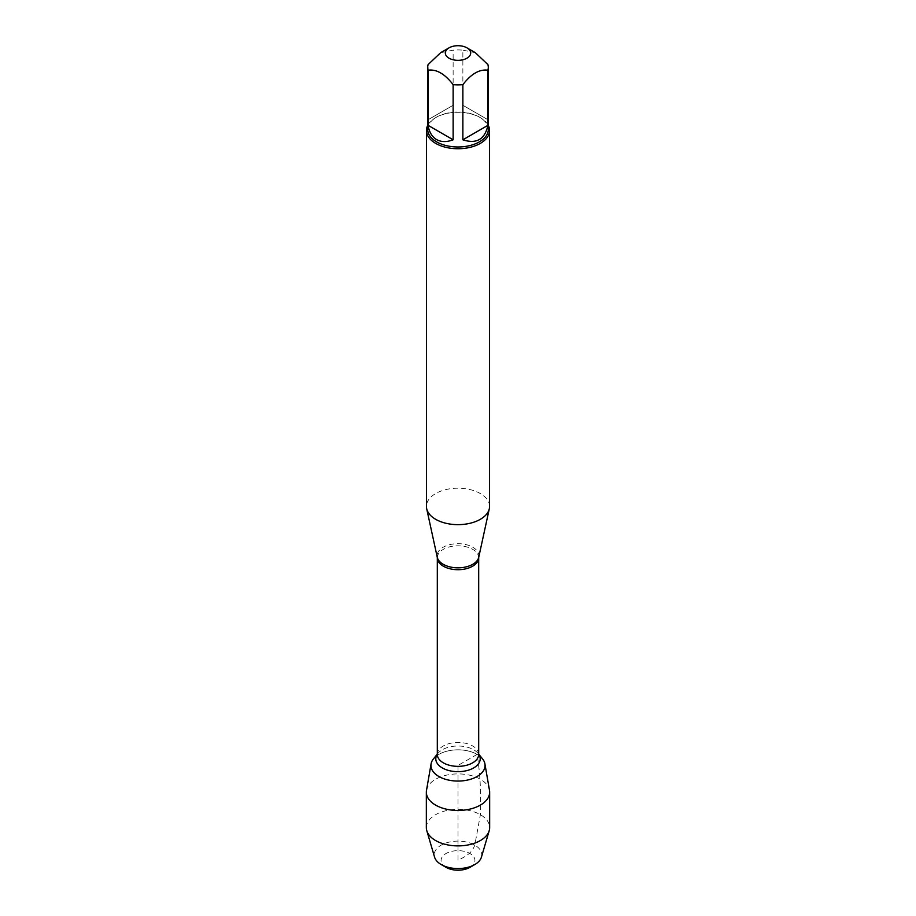 <?xml version="1.0" encoding="UTF-8"?>
<svg xmlns="http://www.w3.org/2000/svg" width="916" height="916" viewBox="0 0 916 916"><rect width="100%" height="100%" fill="white"/><g stroke="black" fill="none" stroke-linecap="round" stroke-linejoin="round"><path stroke-width="0.69" stroke-dasharray="4.58 3.44" d="M489.556 506.434A31.556 18.217 0 0 0 458 488.205A31.556 18.217 0 0 0 426.444 506.434M482.492 758.803A27.056 15.618 0 0 0 477.133 754.395A27.056 15.618 0 0 0 433.508 758.803M427.703 125.412A31.556 18.217 180 0 1 435.684 117.637A31.556 18.217 180 0 1 480.316 117.637L480.316 117.637A31.556 18.217 180 0 1 488.297 125.412M487.907 119.721L462.866 105.271L487.907 119.721L487.907 64.601M462.866 105.271L462.866 50.151A30.297 17.496 0 0 0 453.134 50.151L440.607 52.716M475.393 52.716L462.866 50.151M453.134 105.271L428.093 119.721L453.134 105.271L453.134 50.151M428.093 119.721L428.093 64.601M427.703 129.488A30.297 17.496 180 0 1 436.577 117.122A30.297 17.496 180 0 1 479.423 117.122A30.297 17.496 180 0 1 488.297 129.488M479.686 756.101A27.056 15.618 0 0 0 477.133 754.395A27.056 15.618 0 0 0 436.314 756.101M426.501 790.371A31.659 18.274 180 0 1 447.351 774.97A31.659 18.274 180 0 1 480.385 779.253A31.659 18.274 180 0 1 489.499 790.371M446.035 867.337A16.923 9.767 180 0 1 446.035 853.517A16.923 9.767 180 0 1 469.965 853.517A16.923 9.767 180 0 1 469.965 867.337M481.427 857.136A23.77 13.717 0 0 0 474.809 845.136A23.77 13.717 0 0 0 447.088 842.651A23.77 13.717 0 0 0 434.573 857.136M426.341 827.617A31.659 18.274 180 0 1 458 809.343A31.659 18.274 180 0 1 489.659 827.617M477.133 754.395L458 765.444L458 860.433C464.229 856.712 471.202 854.651 474.809 845.136L480.385 814.69C481.221 793.336 480.133 773.23 477.133 754.395M478.747 557.26A20.908 12.068 0 0 0 472.782 547.23A20.908 12.068 0 0 0 448.806 544.917A20.908 12.068 0 0 0 437.253 557.26M437.31 557.764A20.69 11.942 180 0 1 450.077 546.726A20.69 11.942 180 0 1 472.633 549.314A20.69 11.942 180 0 1 478.69 557.764M478.69 754.406A20.69 11.942 0 0 0 472.633 745.956A20.69 11.942 0 0 0 450.077 743.368A20.69 11.942 0 0 0 437.31 754.406M437.31 754.2A22.202 12.824 180 0 1 437.894 753.399A22.202 12.824 180 0 1 473.698 749.78A22.202 12.824 180 0 1 478.106 753.399A22.202 12.824 180 0 1 478.69 754.2M437.31 754.418L437.894 753.399L437.31 754.131M478.69 754.418L478.106 753.399L478.69 754.131M436.577 117.122L435.684 117.637M479.423 117.122L480.316 117.637"/><path stroke-width="1.37" d="M426.444 130.519L426.444 506.434A31.556 18.217 0 0 0 426.684 508.701A31.556 18.217 0 0 0 435.684 519.315A31.556 18.217 0 0 0 468.236 523.666A31.556 18.217 0 0 0 489.316 508.701A31.556 18.217 0 0 0 489.556 506.434L489.556 130.519A31.556 18.217 180 0 1 470.08 147.35A31.556 18.217 180 0 1 435.684 143.4A31.556 18.217 180 0 1 426.444 130.519A31.556 18.217 180 0 1 427.703 125.412M437.31 754.131L433.508 758.803A27.056 15.618 0 0 0 458 781.062A27.056 15.618 0 0 0 482.492 758.803L478.69 754.131M488.297 125.412A31.556 18.217 180 0 1 489.556 130.519M449.035 58.189A12.675 7.317 0 0 0 466.965 58.189A12.675 7.317 0 0 0 466.965 47.85A12.675 7.317 0 0 0 460.038 45.8A12.675 7.317 0 0 0 449.035 47.85A12.675 7.317 0 0 0 449.035 58.189M462.866 139.804C476.549 144.224 484.896 139.404 487.907 125.343L462.866 139.804L462.866 84.673C471.213 73.841 479.56 69.021 487.907 70.223A30.297 17.496 0 0 0 488.297 67.418A30.297 17.496 0 0 0 487.907 64.601L475.393 52.716L466.965 47.85M487.907 125.343L487.907 70.223M449.035 47.85L440.607 52.716L428.093 64.601A30.297 17.496 0 0 0 427.703 67.418A30.297 17.496 0 0 0 428.093 70.223C436.44 69.021 444.787 73.841 453.134 84.673A30.297 17.496 0 0 0 462.866 84.673M428.093 125.343C429.192 132.11 432.02 136.839 436.577 139.564C441.214 142.152 446.733 142.22 453.134 139.804L428.093 125.343L428.093 70.223M453.134 139.804L453.134 84.673M488.297 67.418L488.297 129.488A30.297 17.496 180 0 1 469.599 145.644A30.297 17.496 180 0 1 436.577 141.854A30.297 17.496 180 0 1 427.703 129.488L427.703 67.418M436.314 756.101A27.056 15.618 0 0 0 431.081 763.887A27.056 15.618 0 0 0 438.867 776.482A27.056 15.618 0 0 0 469.587 779.562A27.056 15.618 0 0 0 484.919 763.887A27.056 15.618 0 0 0 479.686 756.101M484.919 763.887L489.499 790.371A31.659 18.274 180 0 1 489.659 792.18A31.659 18.274 180 0 1 470.114 809.068A31.659 18.274 180 0 1 435.615 805.107A31.659 18.274 180 0 1 426.341 792.18A31.659 18.274 180 0 1 426.501 790.371L431.081 763.887M474.809 864.544L469.965 867.337A16.923 9.767 180 0 1 446.035 867.337L441.191 864.544A23.77 13.717 0 0 0 474.809 864.544A23.77 13.717 0 0 0 481.427 857.136L489.213 830.675A31.659 18.274 180 0 1 467.618 845.033A31.659 18.274 180 0 1 435.615 840.545A31.659 18.274 180 0 1 426.787 830.675A31.659 18.274 180 0 1 426.341 827.617L426.341 792.18M426.787 830.675L434.573 857.136A23.77 13.717 0 0 0 441.191 864.544L446.035 867.337M489.659 792.18L489.659 827.617A31.659 18.274 180 0 1 489.213 830.675M478.747 557.26L478.69 557.764A20.69 11.942 180 0 1 458 569.706A20.69 11.942 180 0 1 437.31 557.764L437.253 557.26A20.908 12.068 0 0 0 443.218 564.29A20.908 12.068 0 0 0 464.778 567.176A20.908 12.068 0 0 0 478.747 557.26L489.316 508.701M437.31 557.764L437.31 754.406A20.69 11.942 0 0 0 458 766.348A20.69 11.942 0 0 0 478.69 754.406L478.69 557.764M478.69 754.2A22.202 12.824 180 0 1 458 771.673A22.202 12.824 180 0 1 437.31 754.2M437.253 557.26L426.684 508.701"/></g></svg>
